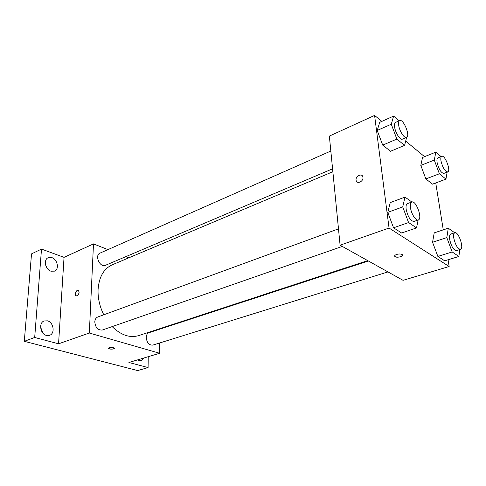 <?xml version="1.0" encoding="UTF-8"?>
<svg xmlns="http://www.w3.org/2000/svg" width="486" height="486" viewBox="0 0 486 486"><rect width="100%" height="100%" fill="white"/><g stroke="black" fill="none" stroke-linecap="round" stroke-linejoin="round"><path stroke-width="0.73" d="M47.033 268.047L45.745 265.356M42.847 333.044L40.605 327.09M148.236 356.694L148.084 367.574L137.641 370.575L24.3 341.312L31.523 253.886L41.498 249.087L64.043 257.355L58.557 343.809L34.694 337.472L24.3 341.312M148.084 367.574L128.918 362.483L159.645 353.273L89.333 333.032L58.557 343.809M109.235 347.69C111.422 347.253 113.104 347.405 114.277 348.146C115.261 349.24 109.289 349.562 108.585 348.45L109.235 347.69M46.437 335.425C40.235 334.107 38.467 322.722 44.159 320.948L47.47 320.839C53.654 322.273 55.331 333.59 49.572 335.328L46.437 335.425M50.969 271.206C45.362 269.584 43.303 259.591 48.163 257.708L51.923 257.641C57.518 259.36 59.492 269.293 54.584 271.139L50.969 271.206M34.694 337.472L41.498 249.087M89.333 333.032L93.488 243.893L64.043 257.355M93.488 243.893L107.941 249.616M125.777 256.669L128.747 257.847M143.892 358L141.28 360.606L139.263 360.612L137.702 359.853M332.861 171.722L112.211 264.827C103.706 268.758 98.992 277.014 98.069 289.589C97.777 298.161 99.685 306.563 103.785 314.788M112.151 326.604C121.008 335.182 129.847 338.177 138.674 335.601L367.726 260.618M159.827 328.676L159.821 329.156M159.724 342.964L159.645 353.273M338.481 228.863L97.759 316.993C95.967 317.747 94.97 319.375 94.788 321.866C95.426 327.643 97.953 330.358 102.364 330.018L342.296 246.426M368.388 260.988L148.965 332.703C147.27 333.372 146.359 334.957 146.237 337.46C146.869 342.727 149.062 345.279 152.823 345.109L387.962 271.917M332.576 168.824L105.407 265.326C100.007 267.999 94.333 255.259 99.982 253.133L330.826 151.031M79.096 292.335C78.544 295.051 77.487 296.181 75.919 295.725C74.079 294.413 76.806 288.903 78.513 290.488L79.096 292.335M76.241 295.901L75.925 295.725C74.935 292.955 75.688 291.15 78.191 290.306M114.356 348.353C112.788 349.373 110.863 349.404 108.585 348.444L108.512 348.243M448.068 259.773L449.155 266.51L403.04 280.331L340.091 245.193L329.356 136.092L374.585 115.425L381.808 121.385M449.155 266.51L389.055 228.043L340.091 245.193M396.655 254.445C398.957 253.814 400.786 253.838 402.135 254.518C404.577 256.013 397.092 258.248 395.021 256.657C394.189 255.903 394.729 255.168 396.655 254.445M432.528 184.158L425.864 178.933L420.803 165.41L422.541 157.464L420.803 165.41L425.864 178.933L432.528 184.158L445.948 179.121L439.387 173.775L434.271 160.088L435.845 152.124L441.088 156.595M401.624 233.007L393.551 227.794L387.773 212.358L390.246 202.601L387.773 212.358L393.551 227.794L401.624 233.007L416.532 227.91L408.58 222.545L402.724 206.908L405.002 197.103L411.83 202.006M435.742 182.955L443.268 229.866M405.676 141.086L424.545 156.662M389.055 228.043L374.585 115.425M444.672 260.812L437.862 256.414L432.558 242.247L434.217 232.873L432.558 242.247L437.862 256.414L444.672 260.812L458.875 256.468L452.18 251.955L446.816 237.618L448.292 228.189L454.689 232.788M390.544 151.261L382.707 145.12L377.215 130.442L379.718 122.326L377.215 130.442L382.707 145.12L390.544 151.261L404.583 145.387L396.849 139.081L391.285 124.216L393.617 116.087L399.152 120.814M362.957 177.323C363.625 181.539 356.779 184.595 356.123 180.403C355.078 176.181 362.258 172.658 362.927 177.104L362.957 177.323C363.625 181.545 356.779 184.595 356.129 180.403C355.078 176.187 362.258 172.664 362.927 177.104M402.542 255.083C401.059 257.045 398.55 257.568 395.021 256.657L394.614 256.092M406.618 137.374L404.583 145.387M399.674 120.583L395.622 122.369C394.632 122.897 394.298 124.44 394.614 126.998C395.306 132.812 400.27 140.411 402.493 139.124L406.557 137.398C410.585 136.129 403.386 118.511 399.674 120.583C398.69 121.105 398.362 122.648 398.69 125.212C399.395 131.038 404.358 138.674 406.557 137.398M396.849 139.081L382.707 145.12M391.285 124.216L377.215 130.442M393.617 116.087L379.718 122.326M447.156 172.147L445.948 179.121M441.768 156.328L437.898 157.859C436.981 158.321 436.707 159.851 437.09 162.446C438.797 169.243 441.045 172.895 443.84 173.411L447.721 171.929C451.202 171.005 444.969 154.663 441.768 156.328C440.857 156.79 440.595 158.321 440.984 160.921C442.703 167.737 444.951 171.406 447.721 171.929M439.387 173.775L425.864 178.933M434.271 160.088L420.803 165.41M435.845 152.124L422.541 157.464M418.148 219.994L416.532 227.91M411.776 202.024L407.481 203.598C406.211 204.199 405.767 206.094 406.156 209.296C407.924 216.956 410.524 221.009 413.963 221.452L418.288 219.945C422.844 218.797 416.022 200.025 411.776 202.024C410.518 202.619 410.087 204.521 410.482 207.729C411.241 213.816 415.907 221.081 418.288 219.945M408.58 222.545L393.551 227.794M402.724 206.908L387.773 212.358M405.002 197.103L390.246 202.601M459.811 249.549L458.875 256.468M454.823 232.739L450.729 234.082C449.586 234.604 449.246 236.451 449.702 239.622C451.342 246.475 453.566 250.138 456.378 250.618L460.491 249.336C464.367 248.522 458.42 231.154 454.823 232.739C453.687 233.262 453.359 235.115 453.827 238.298C455.479 245.163 457.703 248.844 460.491 249.336M452.18 251.955L437.862 256.414M446.816 237.618L432.558 242.247M448.292 228.189L434.217 232.873"/></g></svg>
